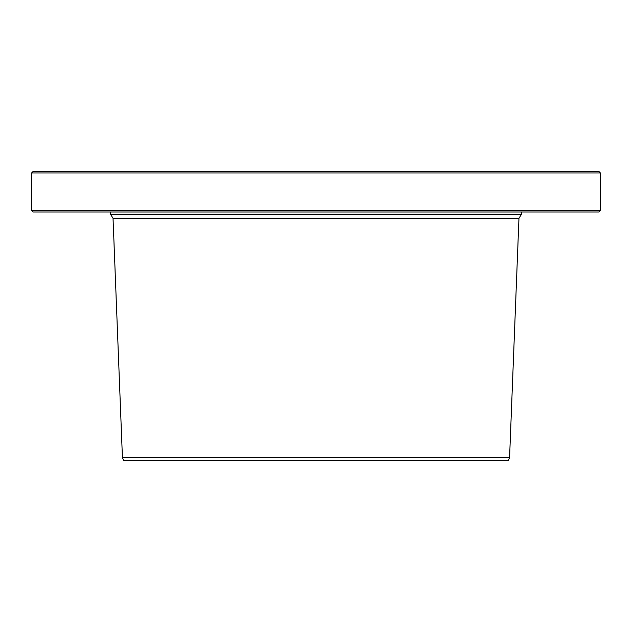 <?xml version="1.0" encoding="UTF-8"?>
<svg xmlns="http://www.w3.org/2000/svg" width="632" height="632" viewBox="0 0 632 632"><rect width="100%" height="100%" fill="white"/><g stroke="black" fill="none" stroke-linecap="round" stroke-linejoin="round"><path stroke-width="0.95" d="M600.4 210.369L31.6 210.369L33.227 211.989L598.773 211.989L600.4 210.369L600.4 172.986L31.6 172.986L33.227 171.359L598.773 171.359L600.4 172.986M110.418 211.989L110.418 214.169L521.582 214.169L521.582 211.989M123.659 460.641L508.341 460.641L509.574 457.576L122.426 457.576L123.659 460.641M110.418 214.169L113.041 218.301L518.959 218.301L509.574 457.576M521.582 214.169L518.959 218.301M113.041 218.301L122.426 457.576M31.6 210.369L31.6 172.986"/></g></svg>
